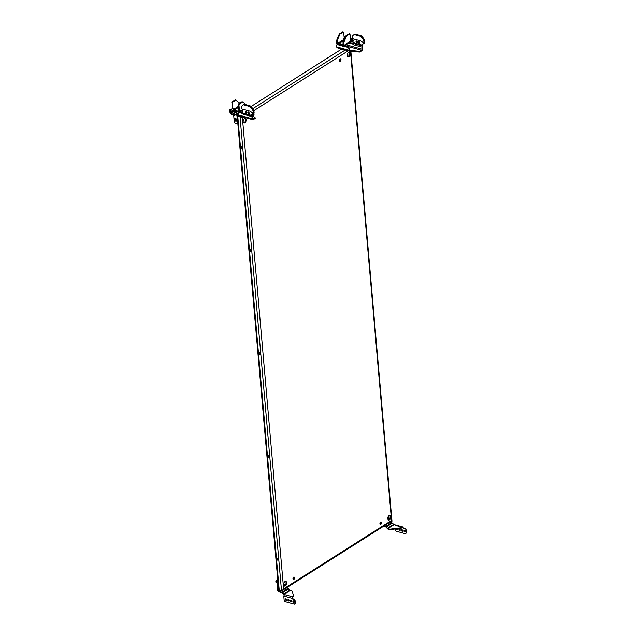 <?xml version="1.0" encoding="UTF-8"?>
<svg xmlns="http://www.w3.org/2000/svg" width="636" height="636" viewBox="0 0 636 636"><rect width="100%" height="100%" fill="white"/><g stroke="black" fill="none" stroke-linecap="round" stroke-linejoin="round"><path stroke-width="0.95" d="M337.08 44.536L336.579 45.021L336.738 46.889A1.606 0.938 105.4 0 0 337.303 47.811L350.261 51.373L349.188 50.92L348.806 48.384L348.027 47.382L343.742 46.205M348.806 48.384L349.283 48.09L348.504 47.08L348.027 47.382M348.504 47.08L344.211 45.903M363.752 43.153L362.107 44.735L361.971 49.115A0.843 0.493 -74.6 0 1 361.518 50.204L359.682 51.365L349.562 50.308L349.188 50.92M349.562 50.308L349.283 48.09M349.522 50.244L351.748 50.856L351.811 51.54L350.261 51.373M343.027 45.243A0.763 0.525 -122.4 0 0 341.882 44.933M343.162 44.464A0.763 0.525 -122.4 0 0 342.534 44.353L342.065 44.647M359.682 51.365L359.745 52.049L351.811 51.54M362.107 44.735L362.607 44.806A1.606 0.938 -74.6 0 1 362.409 46.015L362.448 48.821A1.606 0.938 -74.6 0 1 361.582 50.888L359.745 52.049M357.337 42.262L357.313 41.92A0.827 0.572 -122.4 0 0 356.009 41.563L356.033 41.904A0.827 0.572 -122.4 0 0 357.337 42.262M356.51 40.982A0.827 0.572 -122.4 0 0 356.478 41.261L356.51 41.602A0.827 0.572 -122.4 0 0 357.313 42.548M358.513 42.254L358.545 42.596A0.827 0.572 -122.4 0 0 359.849 42.954L359.817 42.612A0.827 0.572 -122.4 0 0 358.513 42.254L359.014 42.294A0.827 0.572 -122.4 0 0 359.817 43.232M364.38 42.699L362.576 44.433M348.925 42.914L352.901 44.011L352.956 44.695L353.425 44.401M352.901 44.011L353.37 43.709M349.395 42.62L353.091 43.638M352.956 44.695L352.972 38.772M341.047 48.845L341.095 49.417M341.604 49.393L341.572 48.988M354.395 34.583L360.358 36.228L361.137 35.727L355.182 34.09A0.636 0.437 -122.4 0 0 354.92 34.105A8.069 5.533 -122.4 0 0 354.522 34.32L353.735 34.821A8.069 5.533 57.6 0 1 354.133 34.598A0.636 0.437 57.6 0 1 354.395 34.583L355.182 34.09M361.137 35.727L360.58 36.363A13.277 9.111 57.6 0 1 363.744 40.434L364.07 43.407L361.661 41.515A4.086 2.806 -122.4 0 0 360.238 40.768L352.503 38.637L352.32 36.578A0.636 0.437 57.6 0 1 352.376 36.3A8.069 5.533 57.6 0 1 353.735 34.821M364.07 43.407L364.857 42.914L364.531 39.933A13.277 9.111 -122.4 0 0 361.367 35.862M243.691 104.853L249.646 106.49L250.433 105.989L244.478 104.352A0.636 0.437 -122.4 0 0 244.216 104.368A8.069 5.533 -122.4 0 0 243.819 104.59L243.031 105.083A8.069 5.533 57.6 0 1 243.429 104.868A0.636 0.437 57.6 0 1 243.691 104.853L244.478 104.352M250.433 105.989L249.876 106.625A13.277 9.111 57.6 0 1 253.041 110.696L253.367 113.677L250.958 111.777A4.086 2.806 -122.4 0 0 249.535 111.03L241.799 108.907L241.616 106.848A0.636 0.437 57.6 0 1 241.664 106.562A8.069 5.533 57.6 0 1 243.031 105.083M253.367 113.677L254.154 113.176L253.828 110.203A13.277 9.111 -122.4 0 0 250.664 106.133M235.05 118.582L235.169 119.942L234.7 120.236L235.876 121.277L236.91 120.745M235.876 121.277L236.926 120.848L236.791 119.385L235.614 118.344L234.565 118.773L234.7 120.236M235.169 119.942L236.346 120.983M237.856 123.948L235.074 123.201L234.286 122.191L233.682 115.259M232.1 112.27L232.665 110.767L234 111.133M234.183 110.759L232.665 110.767M253.128 113.486L251.427 115.37A1.606 0.938 105.4 0 0 251.808 116.205L252.246 118.765A1.606 0.938 105.4 0 0 252.802 119.687A1.606 0.938 105.4 0 0 253.359 119.576L255.195 118.415L255.131 117.724L252.42 115.919M253.2 113.264L251.395 114.997M251.872 114.703L252.715 118.463A0.843 0.493 105.4 0 0 253.295 118.892L255.131 117.724M238.452 112.357L242.785 113.55M238.754 112.016L242.626 113.081M243.167 113.653L243.238 114.257A0.843 0.493 105.4 0 0 243.039 113.82L242.26 109.034M243.699 114.043L243.222 114.345M247.833 112.858A0.827 0.572 -122.4 0 0 249.137 113.216L249.105 112.874A0.827 0.572 -122.4 0 0 247.802 112.516L248.302 112.564A0.827 0.572 -122.4 0 0 249.105 113.502M248.302 111.936A0.827 0.572 -122.4 0 0 248.279 112.214L248.302 112.564M246.601 112.182A0.827 0.572 -122.4 0 0 245.297 111.825L245.329 112.167A0.827 0.572 -122.4 0 0 246.633 112.532L246.601 112.182M245.798 111.244A0.827 0.572 -122.4 0 0 245.766 111.531L245.798 111.872A0.827 0.572 -122.4 0 0 246.601 112.811M235.956 118.304L235.543 118.908L236.083 119.775L235.59 119.409A1.272 0.739 -74.6 0 1 235.32 118.765A1.272 0.739 -74.6 0 1 235.32 118.471M236.846 119.981L236.083 119.775M383.508 526.282L385.726 526.886L387.865 529.041L389.987 529.621L389.948 529.168L401.213 527.769L402.373 527.029L403.629 528.564L405.331 528.747L406.11 529.756L406.388 532.936L405.442 533.747L396.029 531.163L395.147 528.985M405.331 528.747L406.11 529.756M405.442 533.747L406.388 532.936M395.163 525.415L402.373 527.029L403.947 528.365M396.443 528.818A0.827 0.572 -122.4 0 0 397.54 529.82A0.827 0.572 -122.4 0 0 397.484 528.691M396.761 528.778A0.827 0.572 -122.4 0 0 397.675 529.685M403.963 531.012A0.827 0.572 -122.4 0 0 405.06 531.887A0.827 0.572 -122.4 0 0 404.17 530.488A0.827 0.572 -122.4 0 0 403.963 531.012M404.353 530.424A0.827 0.572 -122.4 0 0 405.196 531.752M401.459 530.321A0.827 0.572 -122.4 0 0 402.556 531.203A0.827 0.572 -122.4 0 0 401.666 529.796A0.827 0.572 -122.4 0 0 401.459 530.321M401.849 529.74A0.827 0.572 -122.4 0 0 402.683 531.06M398.955 529.629A0.827 0.572 -122.4 0 0 400.044 530.511A0.827 0.572 -122.4 0 0 399.162 529.112A0.827 0.572 -122.4 0 0 398.955 529.629M399.336 529.049A0.827 0.572 -122.4 0 0 400.179 530.376M405.8 529.955L406.078 533.135M403.629 528.564L405.021 528.945M384.001 525.972L385.686 526.433L387.825 528.58L389.948 529.168M394.352 524.827L391.728 522.593L390.043 522.132M389.987 529.621L401.252 528.222L401.213 527.769M401.252 528.222L402.413 527.483M276.485 582.838L276.111 582.52A1.272 0.739 -74.6 0 1 275.841 581.876A1.272 0.739 -74.6 0 1 276.763 580.143L277.28 580.135L276.064 582.019L276.549 582.838M278.21 580.31L277.694 580.247M276.469 581.415L276.914 581.543M277.01 582.997L276.596 582.886M286.28 587.95L287.957 588.419L290.096 590.566L292.226 591.154L293.594 596.027L291.805 597.999L294.73 600.4L295.009 603.588L294.373 604.2L284.96 601.616L284.181 600.607L283.783 596.067L284.475 594.517L281.915 592.251L278.64 591.353L278.067 590.613L276.891 581.614L277.805 580.541M293.951 599.398L294.73 600.4M295.009 603.588L294.373 604.2M277.288 581.725L277.773 580.565M291.805 597.999L292.56 599.017M292.878 598.818L294.261 599.199M295.04 600.201L295.319 603.389M284.109 594.859L281.955 592.704L278.679 591.806L277.662 590.502L276.891 581.614M277.375 580.453L277.773 580.199M283.815 583.403L283.966 585.088M292.139 597.784L293.594 596.027M287.877 600.082A0.827 0.572 -122.4 0 0 288.975 600.964A0.827 0.572 -122.4 0 0 288.092 599.557A0.827 0.572 -122.4 0 0 287.877 600.082M288.267 599.494A0.827 0.572 -122.4 0 0 289.11 600.821M290.39 600.766A0.827 0.572 -122.4 0 0 291.487 601.648A0.827 0.572 -122.4 0 0 290.596 600.249A0.827 0.572 -122.4 0 0 290.39 600.766M290.779 600.185A0.827 0.572 -122.4 0 0 291.614 601.513M292.894 601.457A0.827 0.572 -122.4 0 0 293.991 602.34A0.827 0.572 -122.4 0 0 293.101 600.941A0.827 0.572 -122.4 0 0 292.894 601.457M293.283 600.877A0.827 0.572 -122.4 0 0 294.126 602.205M285.373 599.39A0.827 0.572 -122.4 0 0 286.47 600.273A0.827 0.572 -122.4 0 0 285.58 598.866A0.827 0.572 -122.4 0 0 285.373 599.39M285.763 598.81A0.827 0.572 -122.4 0 0 286.605 600.13M349.1 42.461L349.864 42.302L350.794 39.726L349.919 33.788L346.517 35.95L343.615 42.914L343.591 46.285L337.032 44.48L336.404 40.919L339.306 33.954L342.709 31.8L343.686 32.237L344.179 37.898L343.44 38.883L344.076 40.402L337.796 44.385L337 41.086L336.404 40.919M346.517 35.95L345.92 35.783L349.323 33.621L349.919 33.788M352.424 37.747L351.454 38.367L352.058 38.526L352.288 41.133L350.023 42.469A1.431 0.827 -74.6 0 1 349.53 42.564A1.431 0.827 -74.6 0 1 349.498 42.556L349.53 42.564M352.471 38.263L352.058 38.526M353.187 41.237L351.271 42.111M340.737 44.504L339.727 44.234L339.672 43.542L338.805 44.091L340.61 44.592L341.476 44.043L339.672 43.542M342.558 44.337L341.214 44.751L343.217 45.124M342.073 44.202L342.136 44.894M345.92 35.783L343.011 42.747L343.615 42.914M343.011 42.747L343.122 45.681L337.796 44.385M343.233 45.458L342.772 45.752L343.591 46.285L342.828 46.436M337 41.086L339.91 34.121L339.306 33.954M339.91 34.121L343.313 31.967M351.454 38.367L351.684 40.966L350.73 41.292L350.794 41.976M350.73 41.292L350.118 41.674M351.684 40.966L351.215 41.42L351.676 41.125M350.77 39.44L351.573 39.663M344.966 38.057L344.839 36.546L345.873 35.886M344.839 36.546L345.563 36.626M232.196 108.382L233.174 108.828L232.196 108.382L231.989 102.03L235.392 99.868L239.772 103.104M231.703 102.722L232.299 102.889L232.593 102.189L231.989 102.03M239.2 104.018L238.603 103.851L241.998 101.696L242.602 101.863L238.913 104.709L239.406 110.378L240.233 110.362L240.305 111.141L240.058 111.952L238.81 111.976L238.182 113.009M238.603 103.851L238.309 104.55L238.913 104.709M234.779 113.606L233.301 113.502L234.779 113.606M234.422 113.749L233.889 113.796M231.464 109.002L229.612 109.631L231.464 109.002L232.267 112.341L233.523 111.984L234.048 111.03A1.431 0.827 -74.6 0 1 234.636 110.259L233.881 109.774L233.627 108.541L233.174 108.828M231.258 113.876L229.835 112.238L229.612 109.631M239.669 110.616L239.589 111.348L238.643 111.356A1.431 0.827 105.4 0 0 238.174 111.888M232.593 102.189L235.996 100.035M232.792 108.549L232.299 102.889M234.326 110.736L233.062 108.796M238.309 104.55L238.802 110.211M246.378 104.876L242.602 101.863M239.693 111.133L239.231 111.427L240.058 111.952L239.295 112.111M238.754 111.292L238.81 111.976M237.3 114.401L238.309 113.431L238.087 110.823L236.226 111.451L236.457 114.059L234.215 114.734L231.21 113.908L231.997 113.415L230.439 112.405L230.208 109.797M231.21 113.908L231.266 114.599L234.279 115.426L234.215 114.734M235.002 114.242L235.066 114.925L234.279 115.426M236.226 111.451L236.831 111.618L237.053 114.226L236.043 115.196L235.066 114.925M238.087 110.823L236.831 111.618M237.951 114.329L236.043 115.196M236.457 114.059L235.988 114.512L236.449 114.218M391.903 520.375L392.046 521.083L391.379 521.329M391.18 520.653L391.06 521.361A1.606 1.105 -122.4 0 0 391.18 520.653L283.958 588.666L283.68 589.644L242.34 117.151A1.606 0.708 175 0 1 240.901 117.517L240.694 116.929L237.745 116.118A1.606 0.708 175 0 1 237.133 115.633A1.606 0.708 175 0 1 237.196 115.394M253.231 113.995A1.28 0.739 -74.6 0 1 252.762 116.15M252.492 115.967A1.28 0.739 -74.6 0 1 252.436 115.696A1.28 0.739 -74.6 0 1 252.762 114.432A1.28 0.739 -74.6 0 1 253.565 113.963A1.28 0.739 -74.6 0 1 253.995 115.164A1.28 0.739 -74.6 0 1 253.168 116.42M340.204 58.83A1.28 0.739 -74.6 0 1 340.308 60.062A1.28 0.739 -74.6 0 1 339.592 61.072M339.409 60.531A1.28 0.739 -74.6 0 1 339.735 59.267A1.28 0.739 -74.6 0 1 340.538 58.798A1.28 0.739 -74.6 0 1 340.912 60.229A1.28 0.739 -74.6 0 1 339.855 61.263A1.28 0.739 -74.6 0 1 339.409 60.531M380.718 521.941A1.28 0.739 -74.6 0 1 380.829 523.174A1.28 0.739 -74.6 0 1 380.105 524.183M379.93 523.643A1.28 0.739 -74.6 0 1 380.249 522.379A1.28 0.739 -74.6 0 1 381.051 521.918A1.28 0.739 -74.6 0 1 381.425 523.341A1.28 0.739 -74.6 0 1 380.376 524.374A1.28 0.739 -74.6 0 1 379.93 523.643M293.745 577.106A1.28 0.739 -74.6 0 1 293.856 578.339A1.28 0.739 -74.6 0 1 293.132 579.348M292.958 578.808A1.28 0.739 -74.6 0 1 293.276 577.544A1.28 0.739 -74.6 0 1 294.078 577.075A1.28 0.739 -74.6 0 1 294.46 578.506A1.28 0.739 -74.6 0 1 293.403 579.539A1.28 0.739 -74.6 0 1 292.958 578.808M244.995 118.264A2.425 1.407 -74.6 0 1 245.424 120.832A2.425 1.407 -74.6 0 1 243.739 122.828M243.175 121.571A2.425 1.407 -74.6 0 1 243.787 119.171A2.425 1.407 -74.6 0 1 245.313 118.288A2.425 1.407 -74.6 0 1 246.029 120.999A2.425 1.407 -74.6 0 1 244.025 122.963A2.425 1.407 -74.6 0 1 243.175 121.571M349.077 52.239A2.425 1.407 -74.6 0 1 349.514 54.815A2.425 1.407 -74.6 0 1 347.828 56.803M347.264 55.555A2.425 1.407 -74.6 0 1 347.868 53.154A2.425 1.407 -74.6 0 1 349.395 52.263A2.425 1.407 -74.6 0 1 350.11 54.982A2.425 1.407 -74.6 0 1 348.107 56.946A2.425 1.407 -74.6 0 1 347.264 55.555M389.598 515.351A2.425 1.407 -74.6 0 1 390.027 517.927A2.425 1.407 -74.6 0 1 388.342 519.914M387.777 518.666A2.425 1.407 -74.6 0 1 388.389 516.265A2.425 1.407 -74.6 0 1 389.916 515.375A2.425 1.407 -74.6 0 1 390.631 518.094A2.425 1.407 -74.6 0 1 388.628 520.057A2.425 1.407 -74.6 0 1 387.777 518.666M285.516 581.376A2.425 1.407 -74.6 0 1 285.946 583.943A2.425 1.407 -74.6 0 1 284.26 585.939M283.696 584.683A2.425 1.407 -74.6 0 1 284.3 582.282A2.425 1.407 -74.6 0 1 285.826 581.399A2.425 1.407 -74.6 0 1 286.542 584.11A2.425 1.407 -74.6 0 1 284.546 586.074A2.425 1.407 -74.6 0 1 283.696 584.683M239.08 115.911L241.426 116.587A0.843 0.58 57.6 0 1 241.879 116.897M342.915 49.354L341.27 49.306L251.061 106.522M242.483 116.849A1.606 1.105 57.6 0 1 242.499 116.881L241.211 117.159M240.901 117.517L241.163 116.626L237.896 115.593M237.133 115.633L278.592 589.493A1.606 0.708 -5 0 0 279.204 589.977L282.153 590.788L281.43 589.922A1.606 0.708 -5 0 0 282.241 590.009A1.606 0.708 -5 0 0 283.68 589.644M241.163 116.626L240.694 116.929M281.43 589.922L240.09 117.429L240.75 117.612M276.771 558.957A1.089 0.747 57.6 0 1 278.25 558.79A1.089 0.747 57.6 0 1 277.32 559.958A1.089 0.747 57.6 0 1 276.771 558.957M267.772 456.044A1.089 0.747 57.6 0 1 269.251 455.877A1.089 0.747 57.6 0 1 268.32 457.038A1.089 0.747 57.6 0 1 267.772 456.044M258.765 353.131A1.089 0.747 57.6 0 1 260.243 352.964A1.089 0.747 57.6 0 1 259.313 354.125A1.089 0.747 57.6 0 1 258.765 353.131M249.757 250.21A1.089 0.747 57.6 0 1 251.244 250.051A1.089 0.747 57.6 0 1 250.306 251.212A1.089 0.747 57.6 0 1 249.757 250.21M240.758 147.298A1.089 0.747 57.6 0 1 242.237 147.139A1.089 0.747 57.6 0 1 241.306 148.299A1.089 0.747 57.6 0 1 240.758 147.298M282.575 589.985L282.153 590.788M277.32 558.185A1.089 0.747 -122.4 0 0 278.401 559.887M268.32 455.273A1.089 0.747 -122.4 0 0 269.394 456.974M259.313 352.36A1.089 0.747 -122.4 0 0 260.394 354.061M250.306 249.447A1.089 0.747 -122.4 0 0 251.387 251.148M241.306 146.534A1.089 0.747 -122.4 0 0 242.388 148.236M283.791 585.192L285.977 583.808M293.101 579.293L293.53 579.022M380.074 524.128L380.495 523.857M284.022 589.381L390.782 521.671A1.606 1.105 -122.4 0 0 391.06 521.361M243.596 117.159L242.753 117.684L242.499 116.881M391.251 521.409L391.593 521.194A1.606 0.708 -5 0 0 391.935 520.701L350.881 51.5M341.953 49.489L341.914 49.083M348.973 50.252L336.738 46.889M356.033 41.904L356.51 41.602M356.009 41.563L356.478 41.261M359.014 42.294L358.545 42.596M361.995 45.832L353.171 43.407M353.211 43.312L362.035 45.736M352.972 44.615L361.789 47.04M361.971 49.115L346.048 44.743M344.72 45.577L361.518 50.204M362.138 45.108L353.314 42.684M354.133 34.598L354.92 34.105M363.84 40.704L364.619 40.211M363.744 40.434L364.531 39.933M243.429 104.868L244.216 104.368M253.128 110.974L253.915 110.473M253.041 110.696L253.828 110.203M236.87 114.766L237.673 123.917M248.279 112.214L247.802 112.516M245.766 111.531L245.297 111.825M245.798 111.872L245.329 112.167M237.395 114.679L252.246 118.765M252.063 116.682L243.238 114.257M251.808 116.205L242.984 113.78M243.039 113.82L251.864 116.245M242.61 112.946L251.427 115.37M242.578 112.604L240.122 111.928M241.449 111.085L242.467 111.364M245.949 112.326L246.633 112.508M248.453 113.009L249.137 113.2M252.786 118.749L253.295 118.892M391.728 522.593L385.686 526.433M386.362 526.918L392.404 523.086M393.485 524.469L387.443 528.309M387.825 528.58L393.867 524.748M402.19 527.626L403.097 527.88M280.317 590.288L278.64 591.353M281.915 592.251L287.957 588.419M278.067 590.613L279.109 589.946M283.672 594.127L289.714 590.295M288.633 588.904L282.591 592.736M284.411 594.557L292.433 596.759M290.096 590.566L284.054 594.398M292.027 598.325L283.783 596.067M353.544 40.338L352.288 41.133M350.118 41.483L343.838 45.466L343.241 45.299M343.504 39.663L337.231 43.645L336.627 43.479M233.523 111.984L236.338 112.763M236.298 112.318L233.794 111.634M234.048 111.03L236.242 111.626M238.643 111.356L238.118 111.213M237.061 110.926L234.636 110.259M238.46 106.291L233.69 109.312L233.086 109.154M242.332 109.853L239.7 110.974M234.271 110.052L238.556 107.333M231.695 111.61L230.439 112.405M231.011 113.144L232.267 112.341M238.309 113.431L237.053 114.226M345.261 49.998L252.818 108.637M279.204 589.977L237.745 116.118M253.931 110.6L348.194 50.808M350.5 51.437L391.593 521.194M388.564 519.866L388.262 516.472M348.043 56.755L347.749 53.36M236.505 115.203L252.802 119.687M402.779 526.95L394.757 524.74M343.488 46.364L349.76 42.389M239.947 112.039L242.388 110.489"/></g></svg>
